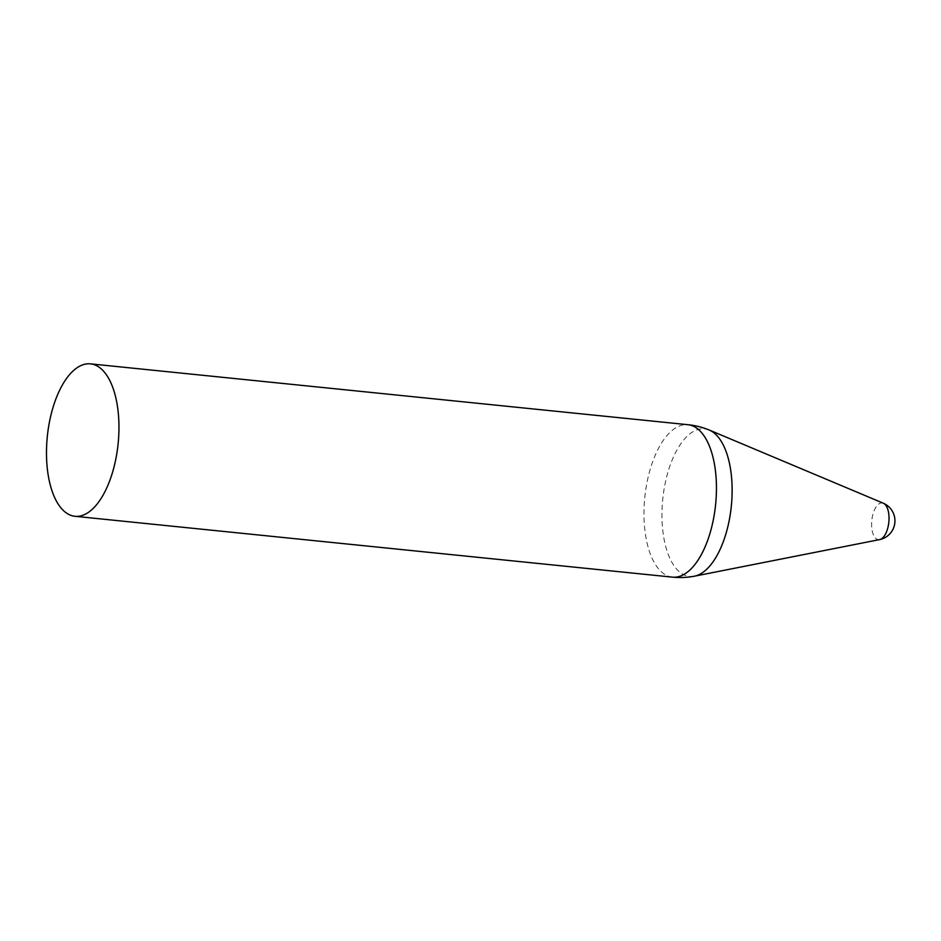 <?xml version="1.0" encoding="UTF-8"?>
<svg xmlns="http://www.w3.org/2000/svg" width="941" height="941" viewBox="0 0 941 941"><rect width="100%" height="100%" fill="white"/><g stroke="black" fill="none" stroke-linecap="round" stroke-linejoin="round"><path stroke-width="0.71" stroke-dasharray="4.71 3.53" d="M879.659 539.593A18.455 8.575 95.8 0 1 871.589 524.243A18.455 8.575 95.8 0 1 879.788 503.4A18.455 8.575 95.8 0 1 883.411 503.259M672.45 577.139A76.609 35.582 95.8 0 1 644.079 507.858A76.609 35.582 95.8 0 1 678.002 426.614A76.609 35.582 95.8 0 1 687.977 424.709M694.223 576.233A74.186 34.464 95.8 0 1 661.946 514.315A74.186 34.464 95.8 0 1 694.905 430.684A74.186 34.464 95.8 0 1 709.126 429.978"/><path stroke-width="1.41" d="M90.489 363.861A76.609 35.582 95.8 0 1 118.895 422.732A76.609 35.582 95.8 0 1 74.962 516.291A76.609 35.582 95.8 0 1 47.321 436.471A76.609 35.582 95.8 0 1 90.489 363.861L687.977 424.709A76.609 35.582 95.8 0 1 716.383 483.568A76.609 35.582 95.8 0 1 672.45 577.139A76.609 76.609 0 0 0 694.223 576.233A74.186 34.464 95.8 0 0 731.322 506.129A74.186 34.464 95.8 0 0 709.126 429.978L883.411 503.259A18.455 8.575 95.8 0 1 888.833 522.173A18.455 8.575 95.8 0 1 879.694 539.581A18.455 8.575 95.8 0 1 879.659 539.593M879.811 539.558A19.149 19.149 0 0 0 883.364 503.247M74.962 516.291L672.45 577.139M709.126 429.978A76.609 76.609 0 0 0 687.977 424.709M694.223 576.233L879.706 539.581"/></g></svg>
